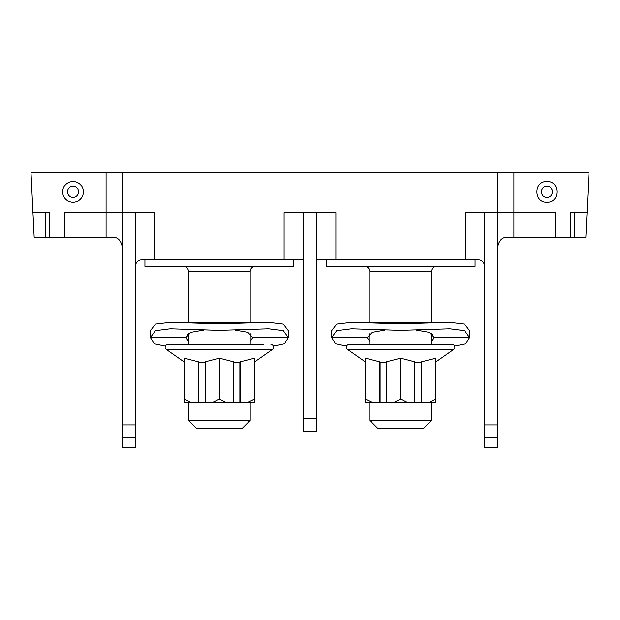 <?xml version="1.0" encoding="UTF-8"?>
<svg xmlns="http://www.w3.org/2000/svg" width="620" height="620" viewBox="0 0 620 620"><rect width="100%" height="100%" fill="white"/><g stroke="black" fill="none" stroke-linecap="round" stroke-linejoin="round"><path stroke-width="0.93" d="M587.039 212.575L589 172.445L497.728 172.445L497.728 212.575L555.342 212.575L555.342 237.173L574.507 237.173L574.507 212.575L587.039 212.575L585.83 237.173L574.507 237.173M135.222 424.901L135.222 447.555L122.272 447.555L122.272 424.901L135.222 424.901L135.222 212.575L122.272 212.575L122.272 172.445L497.728 172.445M122.272 172.445L31 172.445L32.961 212.575L49.375 212.575L49.375 237.173L34.17 237.173L32.961 212.575M570.625 212.575L574.507 212.575L570.625 212.575L570.625 237.173M546.925 181.505C560.224 180.823 560.356 202.817 546.925 202.221C533.502 202.817 533.626 180.823 546.925 181.505M497.728 424.901L497.728 447.555L484.778 447.555L484.778 424.901L497.728 424.901L497.728 212.575L465.357 212.575L465.357 259.834L316.471 259.834M497.728 246.884C499.015 240.32 502.254 237.088 507.439 237.173L555.342 237.173M484.778 424.901L484.778 212.575M478.307 259.834C481.825 259.834 483.988 261.997 484.778 266.305C483.988 261.997 481.825 259.834 478.307 259.834L465.357 259.834M303.529 259.834L141.693 259.834C138.175 259.834 136.013 261.997 135.222 266.305C136.013 261.997 138.175 259.834 141.693 259.834M316.471 418.43L303.529 418.43L303.529 431.373L316.471 431.373L316.471 212.575L335.893 212.575L335.893 259.834M303.529 418.43L303.529 212.575L284.107 212.575L284.107 259.834M316.471 212.575L303.529 212.575M326.182 259.834L326.182 266.305L475.067 266.305L475.067 259.834M365.474 361.971L347.51 349.393A2.651 2.651 0 0 1 349.037 344.565L452.22 344.565A2.651 2.651 0 0 1 453.739 349.393L435.775 361.971M369.799 341.574L367.288 337.512L372.085 332.32L385.02 330.065M454.646 346.138L465.806 343.805L469.565 337.512L464.589 330.638L449.81 328.771L400.629 330.328L351.439 328.771L336.66 330.638L331.685 337.512L335.451 343.805L346.611 346.138M416.229 330.065L429.172 332.32L433.961 337.512L431.458 341.574M379.688 361.824L365.474 358.166L365.474 399.009L372.108 402.248L379.688 402.248L379.688 361.824L380.122 362.429L386.415 362.429M400.629 358.166L386.415 361.824L386.415 402.248L393.995 402.248L400.629 399.009L400.629 358.166L414.834 361.824L414.834 402.248L421.135 402.248L421.135 362.429L421.561 361.824L435.775 358.166L435.775 402.248L435.775 399.009L429.141 402.248L435.775 402.248M414.834 362.429L421.135 362.429M421.561 361.824L421.561 402.248L429.141 402.248M365.474 402.248L365.474 399.009L365.474 402.248L372.108 402.248M380.122 362.429L380.122 402.248L379.688 402.248M380.122 402.248L386.415 402.248M400.629 399.009L407.262 402.248L414.834 402.248M421.561 402.248L421.135 402.248M407.262 402.248L393.995 402.248M431.458 420.368L423.685 428.141L377.565 428.141L369.799 420.368L431.458 420.368L431.458 402.248M431.458 334.854L432.357 334.134M368.892 334.134L369.799 334.854M433.961 337.512L469.565 337.512L469.565 330.623L464.574 324.074L449.81 322.299L400.629 323.779L351.439 322.299L336.675 324.074L331.685 330.623L331.685 337.512L367.288 337.512M135.222 212.575L154.643 212.575L154.643 259.834M49.375 237.173L106.09 237.173L106.09 172.445M122.272 246.884C120.985 240.32 117.746 237.088 112.561 237.173L106.09 237.173M73.036 181.505A10.354 10.354 0 0 1 83.39 191.859A10.354 10.354 0 0 1 73.036 202.221A10.354 10.354 0 0 1 62.674 191.859A10.354 10.354 0 0 1 73.036 181.505M122.272 424.901L122.272 212.575L64.658 212.575L64.658 237.173M122.272 437.852L135.222 437.852M45.493 212.575L45.493 237.173M73.036 186.357A5.502 5.502 0 0 1 78.538 191.859A5.502 5.502 0 0 1 73.036 197.362A5.502 5.502 0 0 1 67.534 191.859A5.502 5.502 0 0 1 73.036 186.357M144.933 259.834L144.933 266.305L293.818 266.305L293.818 259.834M188.542 333.452L188.542 344.565L219.371 344.565M263.438 344.565L167.78 344.565A2.651 2.651 0 0 0 166.261 349.393L272.49 349.393A2.651 2.651 0 0 0 270.963 344.565M188.542 341.574L186.039 337.512L190.828 332.32L203.771 330.065M273.389 346.138L284.549 343.805L288.315 337.512L283.34 330.638L268.561 328.771L219.371 330.328L170.19 328.771L155.411 330.638L150.435 337.512L154.194 343.805L165.354 346.138M234.98 330.065L247.915 332.32L252.712 337.512L250.201 341.574M254.526 361.971L272.49 349.393M184.225 361.971L166.261 349.393M198.439 361.824L184.225 358.166L184.225 399.009L190.859 402.248L198.439 402.248L198.439 361.824L198.865 362.429L205.166 362.429M219.371 358.166L205.166 361.824L205.166 402.248L212.738 402.248L219.371 399.009L219.371 358.166L233.585 361.824L233.585 402.248L239.878 402.248L239.878 362.429L240.312 361.824L254.526 358.166L254.526 402.248L254.526 399.009L247.892 402.248L254.526 402.248M233.585 362.429L239.878 362.429M240.312 361.824L240.312 402.248L247.892 402.248M184.225 402.248L184.225 399.009L184.225 402.248L190.859 402.248M198.865 362.429L198.865 402.248L198.439 402.248M198.865 402.248L205.166 402.248M219.371 399.009L226.006 402.248L233.585 402.248M240.312 402.248L239.878 402.248M226.006 402.248L212.738 402.248M250.201 420.368L242.435 428.141L196.315 428.141L188.542 420.368L250.201 420.368L250.201 402.248M250.201 334.854L251.108 334.134M187.643 334.134L188.542 334.854M252.712 337.512L288.315 337.512L288.315 330.623L283.325 324.074L268.561 322.299L219.371 323.779L170.19 322.299L155.426 324.074L150.435 330.623L150.435 337.512L186.039 337.512M484.778 437.852L497.728 437.852M546.925 186.357C554.024 186.016 554.024 197.703 546.925 197.362C539.826 197.703 539.826 186.016 546.925 186.357M542.322 194.874A5.502 5.502 0 0 1 541.88 194.052M541.609 193.262A5.502 5.502 0 0 1 541.438 192.254M541.438 191.464A5.502 5.502 0 0 1 541.601 190.487M541.888 189.65A5.502 5.502 0 0 1 542.322 188.852M551.537 188.852A5.502 5.502 0 0 1 551.971 189.65M552.257 190.487A5.502 5.502 0 0 1 552.412 191.464M552.42 192.254A5.502 5.502 0 0 1 552.25 193.262M551.978 194.052A5.502 5.502 0 0 1 551.537 194.874M513.91 237.173L513.91 172.445M431.458 322.299L431.458 271.483L369.799 271.483C369.489 268.336 367.761 266.615 364.622 266.305M347.51 349.393L453.739 349.393M250.201 322.299L250.201 271.483L188.542 271.483C188.24 268.336 186.512 266.615 183.365 266.305M369.799 344.565L369.799 333.452M369.799 322.299L369.799 271.483M369.799 420.368L369.799 402.248M351.439 322.299L449.81 322.299M431.458 344.565L431.458 333.452M431.458 271.483C431.76 268.336 433.489 266.615 436.635 266.305M188.542 322.299L188.542 271.483M188.542 420.368L188.542 402.248M170.19 322.299L268.561 322.299M250.201 344.565L250.201 333.452M250.201 271.483C250.511 268.336 252.239 266.615 255.378 266.305"/></g></svg>
